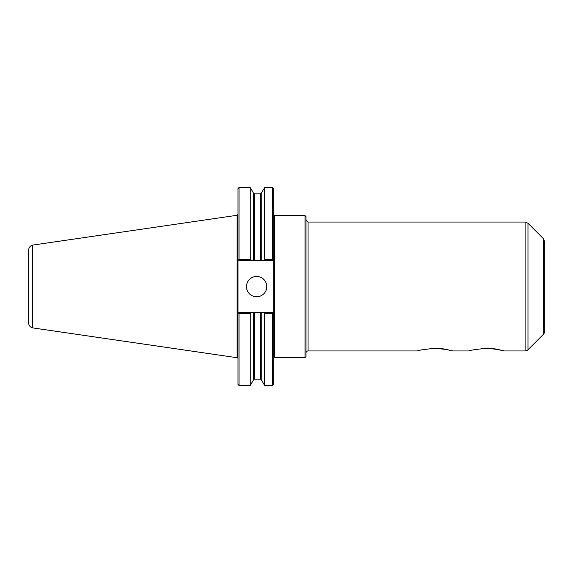 <?xml version="1.0" encoding="UTF-8"?>
<svg xmlns="http://www.w3.org/2000/svg" width="573" height="573" viewBox="0 0 573 573"><rect width="100%" height="100%" fill="white"/><g stroke="black" fill="none" stroke-linecap="round" stroke-linejoin="round"><path stroke-width="0.86" d="M452.613 350.955L469.015 350.955C468.198 350.475 488.962 346.629 499.033 349.745C510.221 352.818 501.676 349.043 486.599 348.513M491.655 348.721L489.965 348.606M483.225 348.606L481.535 348.721M306.011 352.989A2.027 2.027 0 0 1 308.045 350.955L417.445 350.955C416.635 350.475 437.4 346.629 447.463 349.745C458.651 352.818 450.106 349.043 435.029 348.513M440.093 348.721L438.402 348.606M431.662 348.606L429.972 348.721M306.011 286.5L306.011 216.615L305.001 215.598L305.001 357.402A1.017 1.017 0 0 0 306.011 356.385L306.011 220.011L308.045 222.045L308.045 350.955M264.053 312.536L239.02 312.536L238.003 313.553L238.533 313.023L239.02 313.517L239.02 385.464L238.003 384.454L238.003 259.447L238.533 259.977L238.003 259.447L238.003 188.546L239.02 187.536L239.02 259.483L238.533 259.977L239.02 260.464L253.631 260.464L253.631 193.366L254.512 193.875L260.371 193.875L261.252 193.366L264.619 187.536L272.669 187.536L273.686 188.546L273.686 384.454L272.669 385.464L272.669 313.517L273.156 313.023L273.686 313.553L272.669 312.536L264.053 312.536L264.619 313.517L272.669 313.517M272.669 187.536L272.669 259.483L264.619 259.483L264.053 260.464L272.669 260.464L273.156 259.977L272.669 259.483M273.686 259.447L273.156 259.977L273.686 259.447M264.619 187.536L264.619 259.483M253.631 193.366L250.265 187.536L250.265 259.483L239.02 259.483M250.831 260.464L250.265 259.483M239.02 313.517L250.265 313.517L250.831 312.536M250.265 313.517L250.265 385.464L253.631 379.634L253.631 312.536M264.619 313.517L264.619 385.464L272.669 385.464M253.631 260.464L264.053 260.464M246.49 286.615A10.149 10.149 0 0 1 256.64 276.465A10.149 10.149 0 0 1 266.789 286.615A10.149 10.149 0 0 1 256.64 296.764A10.149 10.149 0 0 1 246.49 286.615M273.686 358.419A1.017 1.017 0 0 1 274.696 357.402L305.001 357.402M543.455 238.712L544.35 240.868L544.35 332.132A3.044 3.044 0 0 1 543.455 334.288L543.455 238.712L527.977 223.234L527.977 349.766A4.061 4.061 0 0 1 525.104 350.955L525.104 222.045L308.045 222.045M544.35 252.242L544.35 320.758M32.69 327.906L32.69 245.094C30.176 245.803 28.829 247.457 28.65 250.064L28.65 322.936A5.078 5.078 0 0 0 32.69 327.899L237.136 357.724A1.017 1.017 0 0 1 238.003 358.734M305.001 215.598L274.696 215.598L274.696 357.402M261.252 312.536L261.252 379.634L264.619 385.464M261.252 193.366L261.252 260.464M260.371 193.875L260.371 260.464M260.371 312.536L260.371 379.125L261.252 379.634M254.512 193.875L254.512 260.464M254.512 312.536L254.512 379.125L260.371 379.125M32.69 245.086L237.136 215.276L237.136 357.724M239.02 385.464L250.265 385.464M274.696 215.598L273.686 214.581M254.512 379.125L253.631 379.634M239.02 187.536L250.265 187.536M504.183 350.955L525.104 350.955M527.977 223.234L525.104 222.045M543.455 334.288L527.977 349.766M237.136 215.276L238.003 214.266"/></g></svg>
